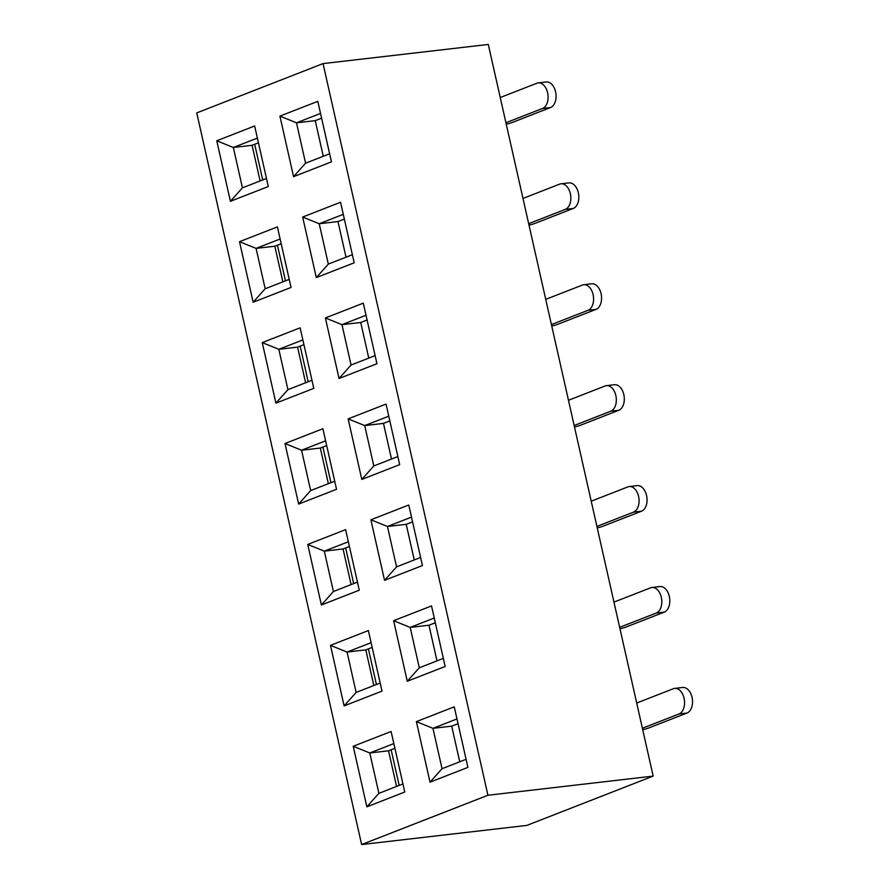 <?xml version="1.0" encoding="UTF-8"?>
<svg xmlns="http://www.w3.org/2000/svg" width="889" height="889" viewBox="0 0 889 889"><rect width="100%" height="100%" fill="white"/><g stroke="black" fill="none" stroke-linecap="round" stroke-linejoin="round"><path stroke-width="1.33" d="M323.274 156.286L315.251 120.648L296.493 122.815L305.583 163.187L329.63 153.797M320.529 113.436L296.493 122.815L279.913 116.115L317.806 101.335L331.453 161.876L293.559 176.667L279.913 116.115M315.251 120.648L321.596 118.17M488.283 44.45L653.171 776.097L526.866 825.403L361.623 844.55L196.747 112.903L323.04 63.597L488.283 44.45M363.29 303.16L376.936 363.712L339.042 378.503L325.396 317.951L363.29 303.16M408.773 504.996L422.419 565.548L384.537 580.339L370.891 519.787L408.773 504.996M454.257 706.833L467.903 767.385L430.02 782.176L416.374 721.624L454.257 706.833M277.401 226.895L291.047 287.447L253.154 302.238L239.508 241.686L277.401 226.895M322.885 428.731L336.531 489.283L298.637 504.074L284.991 443.522L322.885 428.731M368.368 630.568L382.014 691.12L344.121 705.899L330.475 645.358L368.368 630.568M653.171 776.097L487.928 795.255L361.623 844.55M487.928 795.255L323.04 63.597M391.116 731.48L404.762 792.032L366.868 806.823L353.222 746.271L391.116 731.48M345.621 529.644L359.267 590.196L321.385 604.987L307.738 544.435L345.621 529.644M300.138 327.819L313.784 388.36L275.901 403.15L262.255 342.598L300.138 327.819M254.654 125.982L268.3 186.534L230.407 201.314L216.76 140.762L254.654 125.982M431.521 605.92L445.167 666.472L407.273 681.252L393.627 620.711L431.521 605.92M386.037 404.084L399.683 464.636L361.79 479.427L348.144 418.875L386.037 404.084M340.554 202.248L354.189 262.8L316.306 277.59L302.66 217.038L340.554 202.248M346.021 257.199L337.987 221.561L319.229 223.739L328.33 264.1L352.377 254.721M343.276 214.349L319.229 223.739L302.66 217.038M337.987 221.561L344.343 219.083M368.768 358.111L360.734 322.485L341.976 324.652L351.066 365.023L375.114 355.633M366.024 315.273L341.976 324.652L325.396 317.951M360.734 322.485L367.09 320.007M391.504 459.035L383.47 423.397L364.712 425.575L373.813 465.936L397.861 456.557M388.76 416.185L364.712 425.575L348.144 418.875M383.47 423.397L389.827 420.919M414.252 559.948L406.217 524.321L387.46 526.488L396.561 566.86L420.597 557.47M411.507 517.109L387.46 526.488L370.891 519.787M406.217 524.321L412.574 521.832M436.988 660.871L428.965 625.234L410.196 627.412L419.297 667.772L443.344 658.393M434.243 618.022L410.196 627.412L393.627 620.711M428.965 625.234L435.31 622.756M459.735 761.784L451.701 726.146L432.943 728.324L442.044 768.696L466.092 759.306M456.99 718.934L432.943 728.324L416.374 721.624M451.701 726.146L458.057 723.668M260.121 180.934L252.098 145.296L233.34 147.474L242.43 187.835L266.478 178.456M257.388 138.084L233.34 147.474L216.76 140.762M252.098 145.296L258.455 142.818M282.869 281.846L274.834 246.209L256.076 248.387L265.178 288.758L289.225 279.368M280.124 238.997L256.076 248.387L239.508 241.686M274.834 246.209L281.191 243.73M305.616 382.77L297.582 347.132L278.824 349.299L287.925 389.671L311.961 380.281M302.871 339.92L278.824 349.299L262.255 342.598M297.582 347.132L303.938 344.654M328.352 483.683L320.329 448.045L301.56 450.223L310.661 490.584L334.709 481.205M325.607 440.833L301.56 450.223L284.991 443.522M320.329 448.045L326.674 445.567M351.099 584.595L343.065 548.969L324.307 551.136L333.408 591.507L357.456 582.117M348.355 541.757L324.307 551.136L307.738 544.435M343.065 548.969L349.421 546.479M373.836 685.519L365.812 649.881L347.054 652.059L356.145 692.42L380.192 683.041M371.102 642.669L347.054 652.059L330.475 645.358M365.812 649.881L372.158 647.403M396.583 786.432L388.549 750.794L369.791 752.972L378.892 793.344L402.939 783.954M393.838 743.593L369.791 752.972L353.222 746.271M388.549 750.794L394.905 748.316M366.868 806.823L378.892 793.344M344.121 705.899L356.145 692.42M321.385 604.987L333.408 591.507M298.637 504.074L310.661 490.584M275.901 403.15L287.925 389.671M253.154 302.238L265.178 288.758M230.407 201.314L242.43 187.835M430.02 782.176L442.044 768.696M407.273 681.252L419.297 667.772M384.537 580.339L396.561 566.86M361.79 479.427L373.813 465.936M339.042 378.503L351.066 365.023M316.306 277.59L328.33 264.1M293.559 176.667L305.583 163.187M636.702 703.032L673.329 688.731A13.035 8.312 83.4 0 1 674.673 688.397L682.652 687.475A13.035 8.312 83.4 0 1 692.253 698.398A13.035 8.312 83.4 0 1 686.997 713.034L649.103 727.824A10.946 1.389 167.3 0 1 642.725 729.758M674.673 688.397A13.035 8.312 83.4 0 1 684.274 699.321A13.035 8.312 83.4 0 1 679.018 713.967L642.391 728.258M399.172 785.42L391.138 749.794M613.955 602.109L650.581 587.818A13.035 8.312 83.4 0 1 651.926 587.485L659.916 586.551A13.035 8.312 83.4 0 1 669.517 597.486A13.035 8.312 83.4 0 1 664.25 612.121L626.367 626.912A10.946 1.389 167.3 0 1 619.989 628.845M651.926 587.485A13.035 8.312 83.4 0 1 661.527 598.408A13.035 8.312 83.4 0 1 656.271 613.043L619.644 627.345M591.218 501.196L627.845 486.905A13.035 8.312 83.4 0 1 629.19 486.561L637.169 485.638A13.035 8.312 83.4 0 1 646.77 496.562A13.035 8.312 83.4 0 1 641.514 511.208L603.62 525.988A10.946 1.389 167.3 0 1 597.241 527.922M629.19 486.561A13.035 8.312 83.4 0 1 638.791 497.484A13.035 8.312 83.4 0 1 633.535 512.131L596.908 526.421M568.471 400.283L605.098 385.982A13.035 8.312 83.4 0 1 606.442 385.648L614.421 384.726A13.035 8.312 83.4 0 1 624.034 395.649A13.035 8.312 83.4 0 1 618.766 410.285L580.884 425.075A10.946 1.389 167.3 0 1 574.494 427.009M606.442 385.648A13.035 8.312 83.4 0 1 616.044 396.572A13.035 8.312 83.4 0 1 610.787 411.207L574.161 425.509M545.735 299.36L582.362 285.069A13.035 8.312 83.4 0 1 583.695 284.724L591.685 283.802A13.035 8.312 83.4 0 1 601.286 294.726A13.035 8.312 83.4 0 1 596.03 309.372L558.136 324.163A10.946 1.389 167.3 0 1 551.758 326.085M583.695 284.724A13.035 8.312 83.4 0 1 593.307 295.659A13.035 8.312 83.4 0 1 588.04 310.294L551.413 324.585M522.988 198.447L559.614 184.145A13.035 8.312 83.4 0 1 560.959 183.812L568.938 182.89A13.035 8.312 83.4 0 1 578.539 193.813A13.035 8.312 83.4 0 1 573.283 208.448L535.389 223.239A10.946 1.389 167.3 0 1 529.011 225.173M560.959 183.812A13.035 8.312 83.4 0 1 570.56 194.735A13.035 8.312 83.4 0 1 565.304 209.382L528.677 223.672M500.251 97.523L536.878 83.233A13.035 8.312 83.4 0 1 538.212 82.899L546.202 81.966A13.035 8.312 83.4 0 1 555.803 92.889A13.035 8.312 83.4 0 1 550.547 107.536L512.653 122.326A10.946 1.389 167.3 0 1 506.274 124.249M538.212 82.899A13.035 8.312 83.4 0 1 547.813 93.823A13.035 8.312 83.4 0 1 542.557 108.458L505.93 122.76M376.425 684.508L368.39 648.87M353.689 583.595L345.654 547.957M330.941 482.671L322.907 447.034M308.194 381.759L300.171 346.121M285.458 280.835L277.424 245.208M262.711 179.922L254.687 144.285M686.997 713.034L679.018 713.967M664.25 612.121L656.271 613.043M641.514 511.208L633.535 512.131M618.766 410.285L610.787 411.207M596.03 309.372L588.04 310.294M573.283 208.448L565.304 209.382M550.547 107.536L542.557 108.458"/></g></svg>
